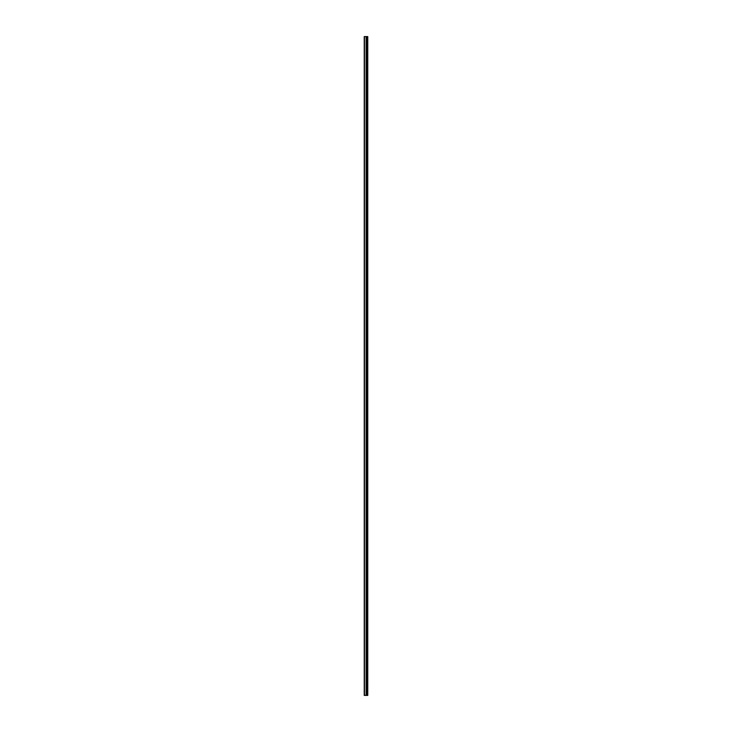 <?xml version="1.0" encoding="UTF-8"?>
<svg xmlns="http://www.w3.org/2000/svg" width="732" height="732" viewBox="0 0 732 732"><rect width="100%" height="100%" fill="white"/><g stroke="black" fill="none" stroke-linecap="round" stroke-linejoin="round"><path stroke-width="1.1" d="M364.234 695.4L366.201 695.4L366.201 36.6L364.234 36.6L364.234 695.4M366.201 695.4L367.766 695.4L367.766 36.6L366.201 36.6M366.43 36.6L366.43 695.4L366.393 36.6M366.888 36.6L366.851 695.4L366.888 36.6M367.501 695.4L367.501 36.6M364.454 695.4L364.454 36.6M367.144 695.4L367.144 36.6M367.08 695.4L367.08 36.6M366.137 695.4L366.137 36.6"/></g></svg>
